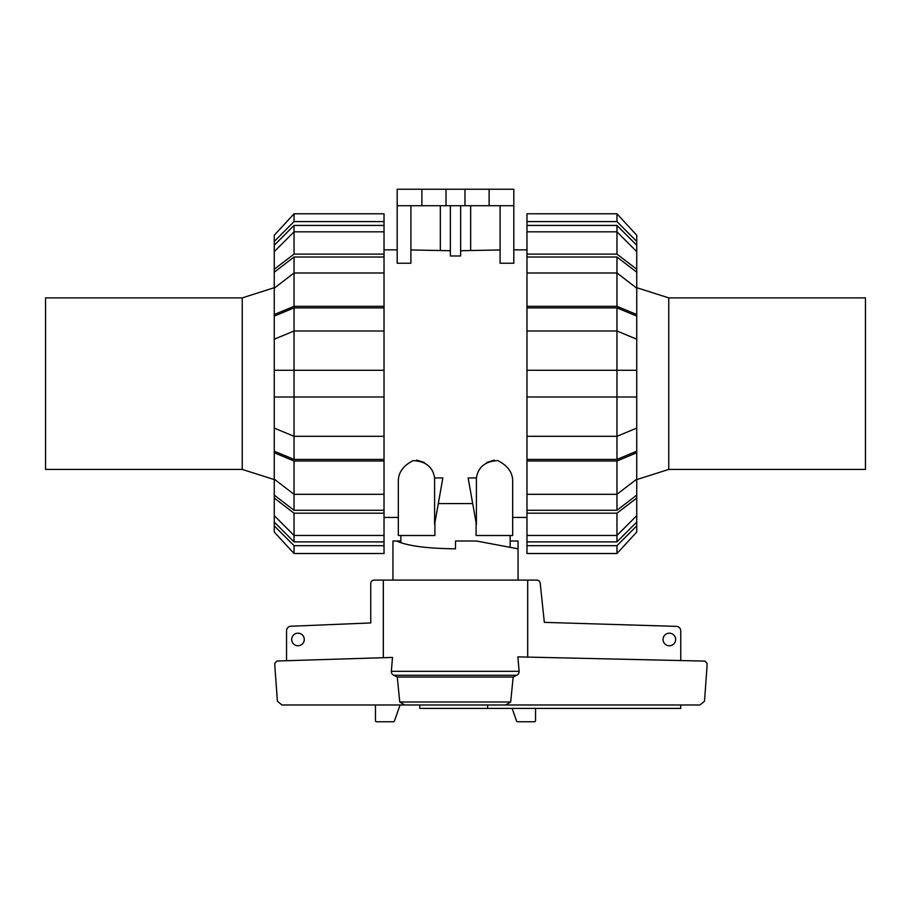 <?xml version="1.0" encoding="UTF-8"?>
<svg xmlns="http://www.w3.org/2000/svg" width="911" height="911" viewBox="0 0 911 911"><rect width="100%" height="100%" fill="white"/><g stroke="black" fill="none" stroke-linecap="round" stroke-linejoin="round"><path stroke-width="1.37" d="M510.16 540.997L518.052 540.997L518.052 580.102M518.052 548.809L476.351 540.997L455.5 540.997L455.5 548.809C427.088 548.524 407.433 545.917 396.524 540.997L400.84 540.997M392.948 580.102L392.948 540.997L396.524 540.997M304.274 639.476A6.286 6.286 0 0 1 297.977 645.762A6.286 6.286 0 0 1 291.691 639.476A6.286 6.286 0 0 1 297.977 633.179A6.286 6.286 0 0 1 304.274 639.476M675.632 639.476A6.286 6.286 0 0 1 669.334 645.762A6.286 6.286 0 0 1 663.049 639.476A6.286 6.286 0 0 1 669.334 633.179A6.286 6.286 0 0 1 675.632 639.476M405.304 704.977L419.755 704.977L419.755 708.405L487.636 708.405L487.636 704.977M286.544 660.714L286.544 630.799A4.578 4.578 0 0 1 290.563 626.256L370.754 622.942L370.754 583.541A3.428 3.428 0 0 1 374.182 580.102L383.303 580.102L383.303 657.708M527.697 657.093L527.697 580.102L536.818 580.102A3.428 3.428 0 0 1 540.189 582.938L544.322 622.361L676.6 626.381A4.578 4.578 0 0 1 680.768 630.947L680.768 660.555M680.768 704.977L680.768 708.405L487.636 708.405M535.543 708.405L535.543 720.601A1.139 1.139 0 0 1 534.404 721.751L517.63 721.751A1.139 1.139 0 0 1 516.583 721.057L512.119 708.405M276.933 661.01L392.504 657.423L391.343 671.316L519.133 671.316L517.881 656.865L704.932 661.101L707.073 663.39L707.073 665.747L704.51 701.197L700.012 704.977L505.696 704.977L510.684 702.005L513.166 677.032L516.719 675.279L393.746 675.279L397.264 677.032L399.77 702.005L404.7 704.977L281.886 704.977L277.388 701.197L274.826 665.747L274.826 663.288L276.933 661.01M516.252 675.484C518.518 674.504 519.429 672.842 518.963 670.485M400.088 704.977L394.417 721.057A1.139 1.139 0 0 1 393.37 721.751L376.596 721.751A1.139 1.139 0 0 1 375.457 720.601L375.457 704.977M391.502 670.473C391.047 672.83 391.958 674.504 394.212 675.484M527.697 580.102L383.303 580.102M505.696 704.977L404.7 704.977M510.684 702.005L399.77 702.005M513.166 677.032L397.264 677.032M865.45 469.416L668.765 469.416L636.743 479.596L668.765 469.416L865.45 469.416L865.45 297.886L668.765 297.886L636.743 287.694L668.765 297.886L865.45 297.886L668.765 297.886L636.743 287.694M668.765 469.416L668.765 297.886M45.55 297.886L45.55 469.416L242.235 469.416L45.55 469.416L242.235 469.416L274.257 479.596L242.235 469.416L242.235 297.886L274.257 287.694L242.235 297.886L45.55 297.886L242.235 297.886M636.743 515.637L636.743 522.049L616.963 541.874L616.963 535.463L636.743 515.637L636.743 498.032L616.963 513.2L526.968 513.2L526.968 494.309L616.963 494.309L636.743 479.14L636.743 452.778L616.963 460.989L526.968 460.989L526.968 370.287L636.743 370.287L636.743 316.106L616.963 307.884L616.963 330.989L526.968 330.989L526.968 307.884L616.963 307.884M636.743 479.14L636.743 495.106L616.963 510.285L616.963 460.989M526.968 436.312L616.963 436.312L636.743 428.102L636.743 451.196L616.963 459.406L616.963 330.989L636.743 339.199M636.743 428.102L636.743 370.287M616.963 257.016L636.743 272.195L636.743 288.161L616.963 272.981L616.963 257.016L526.968 257.016L526.968 225.427L616.963 225.427L636.743 245.253L636.743 251.652L616.963 231.827L616.963 225.427M616.963 541.874L526.968 541.874L526.968 535.463L616.963 535.463L616.963 513.2M616.963 510.285L526.968 510.285M616.963 459.406L526.968 459.406M526.968 307.884L526.968 306.312L616.963 306.312L616.963 272.981L526.968 272.981L526.968 257.016M636.743 522.049L636.743 525.863L616.963 545.689L526.968 545.689L526.968 541.874M616.963 545.689L616.963 553.512L526.968 553.512L526.968 545.689M616.963 553.512L636.743 532.047L636.743 525.863M526.968 535.463L526.968 513.2M636.743 495.106L636.743 498.032M526.968 494.309L526.968 460.989M636.743 451.196L636.743 452.778M636.743 397.002L526.968 397.002M526.968 370.287L526.968 330.989M616.963 306.312L636.743 314.523L636.743 316.106M526.968 306.312L526.968 272.981M636.743 314.523L636.743 288.161M526.968 254.101L616.963 254.101L616.963 231.827L526.968 231.827M616.963 254.101L636.743 269.269L636.743 251.652M636.743 269.269L636.743 272.195M526.968 225.427L526.968 221.612L616.963 221.612L636.743 241.438L636.743 245.253M636.743 241.438L636.743 235.254L616.963 213.789L526.968 213.789L526.968 221.612M616.963 221.612L616.963 213.789M294.037 541.874L274.257 522.049L274.257 515.637L294.037 535.463L294.037 541.874L384.032 541.874L384.032 545.689L294.037 545.689L274.257 525.863L274.257 522.049M294.037 510.285L274.257 495.106L274.257 479.14L294.037 494.309L294.037 510.285L384.032 510.285L384.032 513.2L294.037 513.2L274.257 498.032L274.257 495.106M294.037 459.406L274.257 451.196L274.257 428.102L294.037 436.312L294.037 459.406L384.032 459.406L384.032 510.285M294.037 307.884L384.032 307.884L384.032 330.989L294.037 330.989L294.037 307.884L274.257 316.106L274.257 370.287L294.037 370.287L294.037 397.002L274.257 397.002L274.257 428.102M274.257 370.287L274.257 397.002M274.257 288.161L274.257 272.195L294.037 257.016L294.037 272.981L274.257 288.161L274.257 314.523L294.037 306.312L384.032 306.312L384.032 307.884M274.257 251.652L274.257 245.253L294.037 225.427L294.037 231.827L274.257 251.652L274.257 269.269L294.037 254.101L384.032 254.101L384.032 272.981L294.037 272.981L294.037 306.312M294.037 513.2L294.037 535.463L384.032 535.463L384.032 541.874M274.257 339.199L294.037 330.989L294.037 370.287L384.032 370.287L384.032 397.002L294.037 397.002L294.037 436.312L384.032 436.312L384.032 459.406M294.037 257.016L384.032 257.016M294.037 225.427L384.032 225.427L384.032 231.827L294.037 231.827L294.037 254.101M294.037 221.612L294.037 213.789L384.032 213.789L294.037 213.789L274.257 235.254L274.257 241.438L294.037 221.612L384.032 221.612L384.032 225.427M384.032 231.827L384.032 254.101M274.257 272.195L274.257 269.269M384.032 272.981L384.032 306.312M274.257 316.106L274.257 314.523M384.032 330.989L384.032 370.287M384.032 397.002L384.032 436.312M384.032 460.989L294.037 460.989L294.037 494.309L384.032 494.309M294.037 460.989L274.257 452.778L274.257 479.14M274.257 452.778L274.257 451.196M274.257 498.032L274.257 515.637M384.032 513.2L384.032 535.463M294.037 545.689L294.037 553.512L384.032 553.512L384.032 545.689M274.257 525.863L274.257 532.047L294.037 553.512M274.257 245.253L274.257 241.438M384.032 213.789L384.032 221.612M434.593 477.945L434.593 524.463L442.86 477.945L434.593 477.945C432.896 467.047 425.744 461.262 413.15 460.602C403.209 465.692 398.266 472.581 398.323 481.281L398.323 535.509L398.323 517.437L384.032 517.437M398.323 535.509L434.911 535.509L434.911 522.641M476.089 522.641L476.089 535.509L512.677 535.509L512.677 481.281C512.734 472.581 507.791 465.692 497.85 460.602C485.256 461.262 478.104 467.047 476.407 477.945L468.14 477.945L476.407 524.463L476.407 477.945M384.032 249.853L397.185 249.853M472.695 503.578L438.305 503.578M526.968 517.437L512.677 517.437M513.815 249.853L526.968 249.853M500.093 205.715L500.093 263.233L513.815 263.233L513.815 205.715L397.185 205.715L397.185 263.233L410.907 263.233L410.907 205.715M460.647 250.719L500.093 249.956M450.353 205.715L450.353 255.98L460.647 255.98L460.647 205.715M410.907 249.956L450.353 250.719M416.623 460.123L424.196 462.424M486.804 462.424L494.377 460.123M510.16 535.509L510.16 547.329M400.84 535.509L400.84 542.785M455.5 548.809L455.5 541.225M421.884 205.715L421.884 189.249L397.185 189.249L397.185 205.715M440.343 249.956L440.343 205.715M470.657 205.715L470.657 249.956M421.884 189.249L446.014 189.249L446.014 205.715M446.014 189.249L464.986 189.249L464.986 205.715M464.986 189.249L489.116 189.249L489.116 205.715M489.116 189.249L513.815 189.249L513.815 205.715M274.257 479.596L242.235 469.416"/></g></svg>
